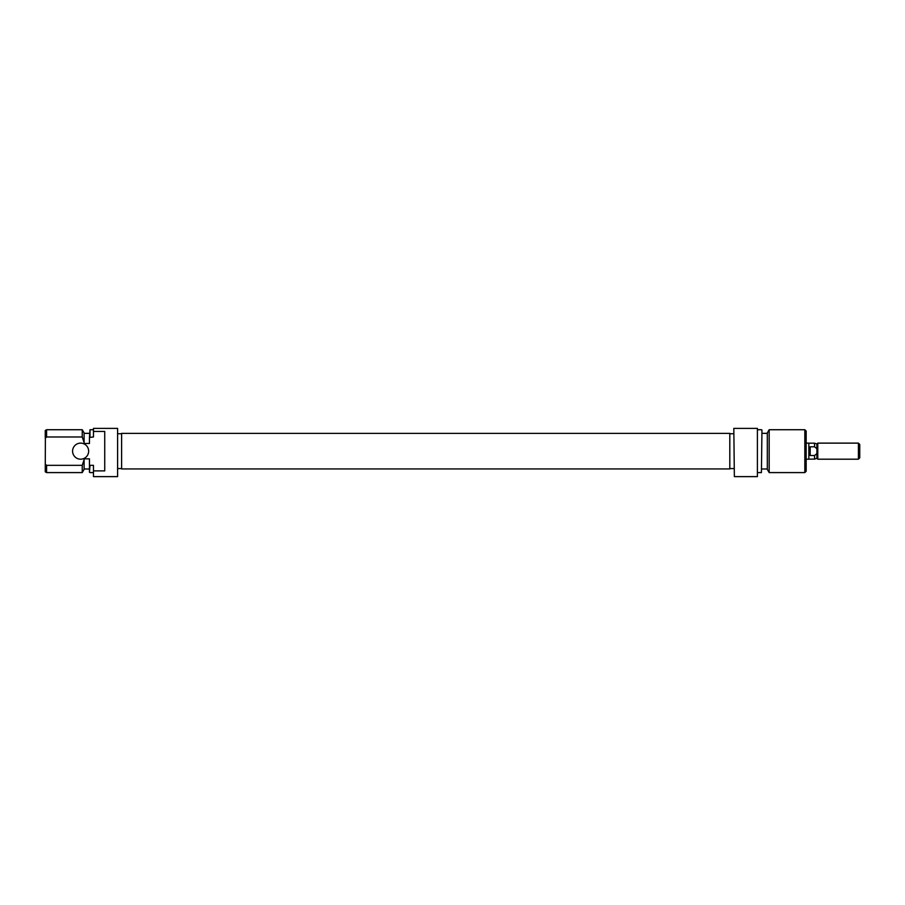 <?xml version="1.0" encoding="UTF-8"?>
<svg xmlns="http://www.w3.org/2000/svg" width="905" height="905" viewBox="0 0 905 905"><rect width="100%" height="100%" fill="white"/><g stroke="black" fill="none" stroke-linecap="round" stroke-linejoin="round"><path stroke-width="1.36" d="M816.887 453.631L816.887 458.303L817.781 459.197L817.781 443.122L816.887 444.016L816.887 453.631L814.568 455.509L810.179 455.509L808.844 451.165L808.844 443.122L806.163 443.122M816.887 458.303L814.568 459.14L814.568 455.509M859.75 444.457L859.75 457.862L858.415 459.197L858.415 443.122L859.75 444.457M816.887 444.016L814.568 443.179L814.568 446.81L816.887 448.688M814.568 446.81L810.179 446.81L810.179 455.509M806.163 459.197L808.844 459.197L808.844 451.165L810.179 446.81M734.362 476.618L733.819 428.382L734.362 476.618L757.406 476.618L757.406 428.382L734.362 428.382M757.406 428.382L757.406 476.618M761.953 430.033L761.422 472.591L761.953 430.033M806.163 431.063L806.163 471.256L804.828 472.591L804.828 429.728L806.163 431.063M769.171 472.591L767.316 469.378L767.316 432.941L769.171 429.728L769.171 472.591L804.828 472.591M72.581 451.165A8.043 8.043 0 0 0 80.613 459.197A8.043 8.043 0 0 0 88.656 451.165A8.043 8.043 0 0 0 80.613 443.122A8.043 8.043 0 0 0 72.581 451.165M93.475 431.425L104.731 431.425L104.731 470.894L93.475 470.894L93.475 476.618L117.593 476.618L117.593 428.382L93.475 428.382L93.475 436.979L89.459 437.454L89.991 429.728L89.991 436.979M82.242 472.591L82.242 465.34L46.585 465.34L46.585 472.591L82.242 472.591L84.097 469.378L84.097 459.729L82.242 465.34M46.585 436.979L45.25 438.178L45.25 430.497L46.585 429.728L46.585 436.979L82.242 436.979L82.242 429.728L84.097 432.941L84.097 443.473L89.459 443.473L89.459 437.454M93.475 470.894L93.475 465.34L89.991 465.34L89.459 472.286L89.459 458.846L84.097 458.846L84.097 459.729M46.585 472.591L45.25 471.822L45.386 438.065M84.097 442.59L82.242 436.979M45.25 464.141L46.483 465.249M121.609 468.937L121.609 433.382L729.803 433.382L729.803 468.937L121.609 468.937M817.781 443.122L858.415 443.122M808.844 459.14L814.568 459.14M817.781 459.197L858.415 459.197M808.844 443.179L814.568 443.179M769.171 429.728L804.828 429.728M761.953 433.348L767.316 433.348M757.938 429.728L761.422 429.728M729.803 433.744L733.819 433.744M729.803 468.575L733.819 468.575M757.938 472.591L761.422 472.591M761.953 468.982L767.316 468.982M121.609 433.744L117.593 433.744M89.459 468.982L84.097 468.982M93.475 472.591L89.991 472.591M82.242 429.728L46.585 429.728M89.459 433.348L84.097 433.348M93.475 429.728L89.991 429.728M121.609 468.575L117.593 468.575"/></g></svg>
